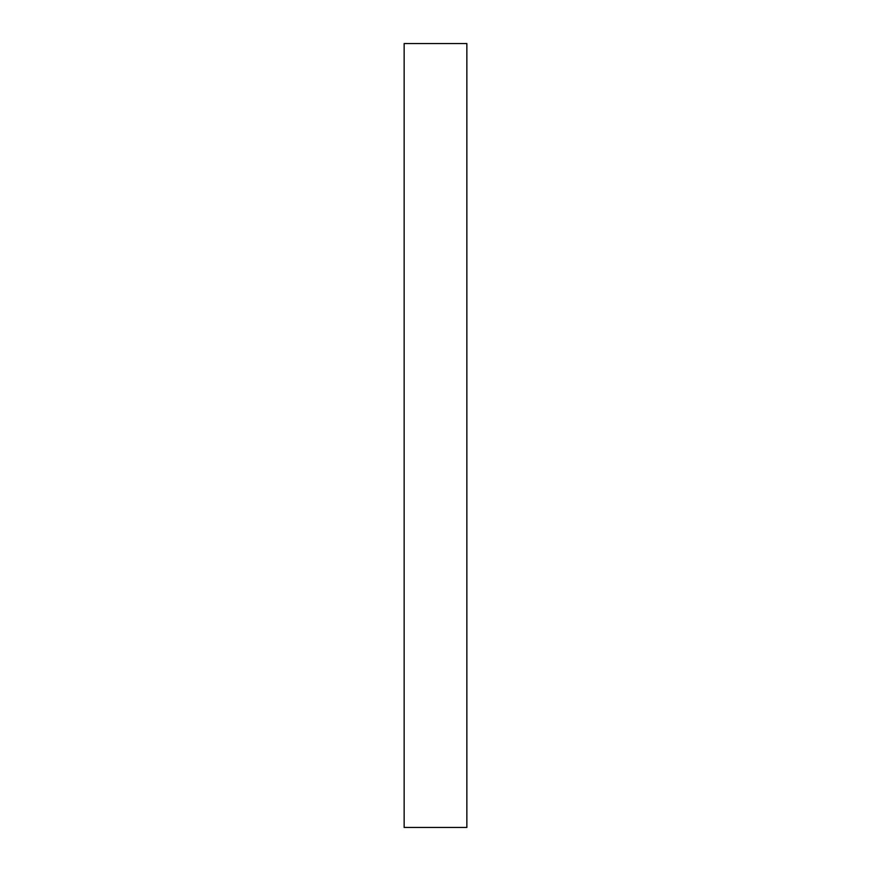<?xml version="1.0" encoding="UTF-8"?>
<svg xmlns="http://www.w3.org/2000/svg" width="871" height="871" viewBox="0 0 871 871"><rect width="100%" height="100%" fill="white"/><g stroke="black" fill="none" stroke-linecap="round" stroke-linejoin="round"><path stroke-width="1.31" d="M466.856 43.55L466.856 827.45L404.144 827.45L404.144 43.55L466.856 43.55"/></g></svg>
